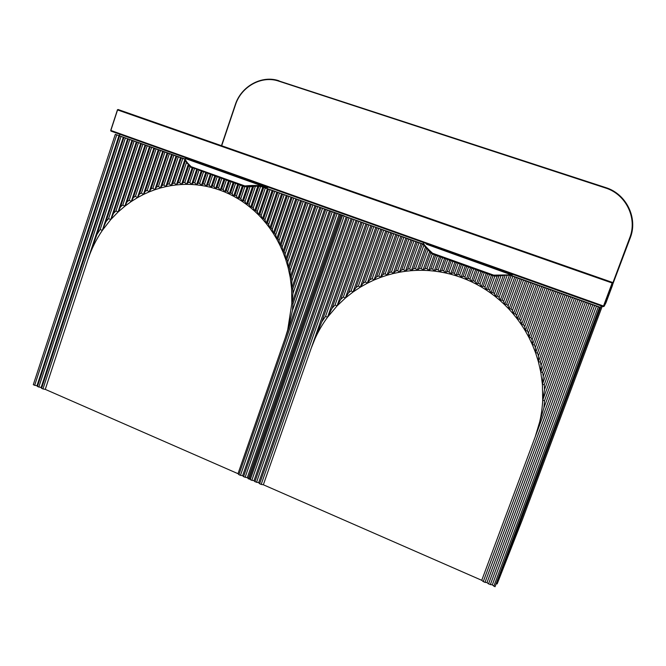 <?xml version="1.0" encoding="UTF-8"?>
<svg xmlns="http://www.w3.org/2000/svg" width="666" height="666" viewBox="0 0 666 666"><rect width="100%" height="100%" fill="white"/><g stroke="black" fill="none" stroke-linecap="round" stroke-linejoin="round"><path stroke-width="1" d="M279.004 80.794C261.78 74.783 241.084 86.289 235.273 104.72L221.32 146.104L235.265 104.737C241.109 86.397 261.671 74.975 278.838 80.927L605.585 187.537C626.29 193.789 638.219 217.957 630.227 237.945L612.578 284.732M605.943 302.839L612.512 285.298L612.762 283.225L604.145 306.243L605.943 302.839L604.129 306.277M490.301 584.681L594.613 305.469L592.765 304.803L488.544 583.907L492.282 584.923L495.013 586.738L496.27 583.558L497.144 583.932L522.452 519.438L602.239 306.252M497.144 583.932L601.19 305.877M119.863 134.266L119.414 135.656M238.911 474.667L240.451 475.341L332.217 211.796L330.602 211.214L238.911 474.667L238.003 473.684L285.231 337.928L287.787 330.02L292.474 310.398L327.364 210.056L263.619 187.296M325.749 209.482L292.957 303.829L291.833 303.446L287.695 329.97L285.231 337.928L329.47 210.781L327.364 210.056M320.912 207.75L292.757 288.853L291.6 288.611L291.833 303.446L293.007 293.323L322.519 208.333M291.833 303.446L324.633 209.049M316.084 206.027L291.367 277.322L290.185 277.189L291.6 288.611L291.916 280.91L317.69 206.602M291.6 288.611L319.805 207.326M311.263 204.312L289.344 267.64L288.128 267.615L290.185 277.189L290.068 270.712L312.87 204.887M290.185 277.189L314.993 205.603M306.46 202.597L286.888 259.207L285.664 259.265L288.128 267.615L287.745 261.905L308.058 203.163M288.128 267.615L310.19 203.888M301.673 200.882L284.132 251.681L282.892 251.823L285.664 259.265L285.081 254.104L303.271 201.457M285.664 259.265L305.394 202.181M296.894 199.184L281.135 244.888L279.878 245.105L282.892 251.823L282.159 247.078L298.485 199.75M282.892 251.823L300.616 200.474M292.124 197.477L277.938 238.686L276.673 238.977L279.878 245.105L279.021 240.692L293.714 198.043M279.878 245.105L295.846 198.776M287.371 195.779L274.575 232.992L273.293 233.358L276.673 238.977L275.716 234.84L288.961 196.345M276.673 238.977L291.092 197.078M282.634 194.089L271.07 227.747L269.78 228.18L273.293 233.358L272.252 229.454L284.207 194.655M273.293 233.358L286.355 195.379M277.905 192.399L267.441 222.902L266.142 223.401L269.78 228.18L268.664 224.475L279.479 192.965M269.78 228.18L281.618 193.698M273.185 190.717L263.694 218.415L262.387 218.981L266.142 223.401L264.96 219.872L274.758 191.275M266.142 223.401L276.906 192.008M268.481 189.036L259.848 214.252L258.533 214.885L262.387 218.981L261.147 215.609L270.046 189.594M262.387 218.981L272.194 190.326M263.786 187.362L255.91 210.406L254.579 211.105L258.533 214.885L257.234 211.655L265.351 187.92M258.533 214.885L267.499 188.653M258.932 186.189L251.89 206.843L250.541 207.609L254.579 211.105L253.238 208L260.597 186.422M254.579 211.105L262.795 187.046M253.679 186.222L247.777 203.546L246.428 204.379L250.541 207.609L249.159 204.62L255.461 186.13M250.541 207.609L257.875 186.122M248.285 186.738L243.598 200.516L242.233 201.415L246.428 204.379L244.996 201.498L250.083 186.547M246.428 204.379L252.589 186.305M243.265 186.189L239.335 197.735L237.962 198.709L242.233 201.415L240.767 198.635L244.822 186.713M242.233 201.415L247.186 186.846M238.628 184.524L235.006 195.196L233.624 196.237L237.962 198.709L236.463 196.02L240.176 185.081M237.962 198.709L242.332 185.856M234.016 182.867L230.611 192.899L229.221 194.006L233.624 196.237L232.084 193.639L235.548 183.425M233.624 196.237L237.712 184.199M229.404 181.219L226.157 190.826L224.75 192.008L229.221 194.006L227.647 191.492L230.935 181.768M229.221 194.006L233.1 182.542M224.808 179.57L221.628 188.977L220.213 190.235L224.75 192.008L223.143 189.569L226.34 180.12M224.75 192.008L228.505 180.894M220.221 177.922L217.041 187.362L215.609 188.694L220.213 190.235L218.573 187.879L221.753 178.471M220.213 190.235L223.926 179.254M215.651 176.282L212.387 185.972L210.939 187.387L215.609 188.694L213.944 186.405L217.174 176.831M215.609 188.694L219.347 177.614M211.089 174.65L207.675 184.807L206.21 186.305L210.939 187.387L209.249 185.165L212.612 175.191M210.939 187.387L214.785 175.974M206.543 173.018L202.889 183.866L201.415 185.456L206.21 186.305L204.495 184.157L208.058 173.56M206.21 186.305L210.24 174.342M202.006 171.387L198.052 183.158L196.553 184.84L201.415 185.456L199.667 183.366L203.513 171.928M201.415 185.456L205.694 172.719M197.477 169.763L193.14 182.692L191.625 184.474L196.553 184.84L194.78 182.825L198.984 170.305M196.553 184.84L201.174 171.087M192.957 168.148L188.162 182.467L186.622 184.349L191.625 184.474L189.827 182.517L194.464 168.689M191.625 184.474L196.653 169.472M188.819 165.451L183.108 182.501L181.543 184.499L186.622 184.349L184.807 182.459L190.026 166.85M186.622 184.349L192.149 167.857M185.381 160.673L177.989 182.792L176.398 184.915L181.543 184.499L179.703 182.659L186.488 162.379M181.543 184.499L188.178 164.66M181.285 157.909L172.785 183.366L171.162 185.623L176.398 184.915L174.525 183.142L182.775 158.441L115.293 134.349L33.3 384.69L34.674 385.298L116.733 134.857M176.398 184.915L184.882 159.515M184.99 159.199L182.775 158.441M176.806 156.31L167.499 184.232L165.834 186.638L171.162 185.623L169.272 183.908L178.297 156.843M171.162 185.623L180.511 157.601M172.344 154.712L162.121 185.423L160.414 187.995L165.834 186.638L163.919 184.99L173.826 155.245M165.834 186.638L176.049 156.002M167.89 153.122L156.643 186.955L154.878 189.727L160.414 187.995L158.475 186.405L169.372 153.655M160.414 187.995L171.595 154.412M163.445 151.54L151.049 188.878L149.226 191.866L154.878 189.727L152.922 188.195L164.927 152.064M154.878 189.727L167.149 152.83M159.016 149.958L145.321 191.234L143.431 194.48L149.226 191.866L147.244 190.401L160.489 150.483M149.226 191.866L162.712 151.24M154.595 148.376L139.452 194.097L137.471 197.652L143.431 194.48L141.425 193.082L156.069 148.901M143.431 194.48L158.292 149.667M150.183 146.803L133.4 197.544L131.302 201.498L137.471 197.652L135.439 196.32L151.657 147.328M137.471 197.652L153.879 148.093M145.787 145.23L127.123 201.715L124.867 206.194L131.302 201.498L129.246 200.233L147.253 145.754M131.302 201.498L149.484 146.52M141.4 143.665L120.554 206.826L118.065 212.029L124.867 206.194L122.785 205.003L142.857 144.189M124.867 206.194L145.096 144.955M137.021 142.099L113.57 213.245L110.722 219.605L118.065 212.029L115.959 210.922L138.478 142.624M118.065 212.029L140.717 143.39M132.651 140.543L105.927 221.736L102.331 230.403L110.722 219.605L108.575 218.598L134.107 141.067M110.722 219.605L136.347 141.833M128.297 138.986L96.853 234.64L87.82 259.873C91.309 249.3 96.145 239.477 102.331 230.403L100.15 229.512L129.745 139.51M102.331 230.403L131.993 140.276M238.003 473.684L45.263 389.369L127.647 138.728M123.951 137.437L41.583 388.311L41.117 387.554L37.438 386.505L119.614 135.889M38.811 387.104L121.062 136.405M41.583 388.311L42.965 388.919L125.399 137.954M96.853 234.64L100.15 229.512M105.927 221.736L108.575 218.598M113.57 213.245L115.959 210.922M120.554 206.826L122.785 205.003M127.123 201.715L129.246 200.233M133.4 197.544L135.439 196.32M139.452 194.097L141.425 193.082M145.321 191.234L147.244 190.401M151.049 188.878L152.922 188.195M156.643 186.955L158.475 186.405M162.121 185.423L163.919 184.99M167.499 184.232L169.272 183.908M172.785 183.366L174.525 183.142M177.989 182.792L179.703 182.659M183.108 182.501L184.807 182.459M188.162 182.467L189.827 182.517M193.14 182.692L194.78 182.825M198.052 183.158L199.667 183.366M202.889 183.866L204.495 184.157M207.675 184.807L209.249 185.165M212.387 185.972L213.944 186.405M217.041 187.362L218.573 187.879M221.628 188.977L223.143 189.569M226.157 190.826L227.647 191.492M230.611 192.899L232.084 193.639M235.006 195.196L236.463 196.02M239.335 197.735L240.767 198.635M243.598 200.516L244.996 201.498M247.777 203.546L249.159 204.62M251.89 206.843L253.238 208M255.91 210.406L257.234 211.655M259.848 214.252L261.147 215.609M263.694 218.415L264.96 219.872M267.441 222.902L268.664 224.475M271.07 227.747L272.252 229.454M274.575 232.992L275.716 234.84M277.938 238.686L279.021 240.692M281.135 244.888L282.159 247.078M284.132 251.681L285.081 254.104M286.888 259.207L287.745 261.905M289.344 267.64L290.068 270.712M291.367 277.322L291.916 280.91M292.757 288.853L293.007 293.323M292.957 303.829L292.474 310.398M344.205 215.95L341.433 215.076L249.234 479.187L247.269 477.738L243.548 476.698L335.464 212.954L332.217 211.796M245.096 477.372L337.088 213.528L335.464 212.954M249.234 479.187L250.691 478.438M330.602 211.214L329.47 210.781M341.433 215.076L337.088 213.528M344.23 215.876L259.574 186.014L246.403 186.913C252.331 186.039 257.317 185.939 261.363 186.605M185.123 159.082L115.293 134.349M45.263 389.369L42.965 388.919M37.438 386.505L36.98 385.747L34.674 385.298M243.548 476.698L242.632 475.707L240.451 475.341M248.202 478.737L340.343 214.693M247.269 477.738L339.194 214.244M242.632 475.707L334.324 212.512M41.117 387.554L123.31 137.179M36.98 385.747L118.981 135.631M483.266 581.601L485.023 582.367L589.06 303.488L587.212 302.822L483.266 581.601L481.743 580.311L535.231 436.788L543.931 407.775L583.516 301.507L510.805 275.541M581.676 300.849L544.472 400.774L542.69 400.149C542.082 412.812 539.593 425.025 535.231 436.788L585.414 302.148L583.516 301.507M576.157 298.876L544.222 384.773L542.399 384.299L542.69 400.149L544.505 389.552L577.988 299.534M542.69 400.149L579.895 300.175M570.645 296.911L542.615 372.419L540.767 372.061L542.399 384.299L543.248 376.265L572.485 297.569M542.399 384.299L574.383 298.21M565.159 294.955L540.293 362.029L538.411 361.78L540.767 372.061L541.125 365.326L566.982 295.604M540.767 372.061L568.897 296.253M559.681 292.998L537.487 352.955L535.589 352.797L538.411 361.78L538.469 355.86L561.505 293.648M538.411 361.78L563.419 294.297M554.22 291.05L534.332 344.846L532.425 344.78L535.589 352.797L535.422 347.452L556.043 291.7M535.589 352.797L557.958 292.349M548.776 289.102L530.91 337.512L528.987 337.52L532.425 344.78L532.076 339.876L550.591 289.752M532.425 344.78L552.514 290.401M543.348 287.163L527.264 330.802L525.324 330.902L528.987 337.52L528.496 332.975L545.154 287.812M528.987 337.52L547.086 288.461M537.928 285.231L523.426 324.642L521.478 324.808L525.324 330.902L524.725 326.64L539.735 285.872M525.324 330.902L541.666 286.53M532.525 283.308L519.43 318.947L517.465 319.197L521.478 324.808L520.779 320.796L534.332 283.949M521.478 324.808L536.263 284.598M527.139 281.385L515.293 313.678L513.32 313.994L517.465 319.197L516.683 315.393L528.937 282.018M517.465 319.197L530.877 282.675M521.769 279.462L511.022 308.791L509.04 309.182L513.32 313.994L512.462 310.381L523.559 280.103M513.32 313.994L525.507 280.761M516.416 277.547L506.643 304.254L504.645 304.712L509.04 309.182L508.116 305.727L518.198 278.188M509.04 309.182L520.154 278.846M511.072 275.641L502.156 300.041L500.149 300.574L504.645 304.712L503.663 301.407L512.853 276.282M504.645 304.712L514.81 276.939M505.211 275.191L497.569 296.129L495.554 296.736L500.149 300.574L499.109 297.402L507.251 275.1M500.149 300.574L509.415 275.225M498.992 275.791L492.898 292.516L490.875 293.19L495.554 296.736L494.463 293.689L501.073 275.566M495.554 296.736L503.363 275.333M493.015 275.766L488.136 289.177L486.097 289.926L490.875 293.19L489.726 290.259L494.88 276.115M490.875 293.19L497.144 275.982M487.728 273.876L483.291 286.097L481.243 286.921L486.097 289.926L484.915 287.096L489.493 274.509M486.097 289.926L491.45 275.208M482.467 271.986L478.371 283.283L476.315 284.174L481.243 286.921L480.02 284.191L484.224 272.619M481.243 286.921L486.188 273.318M477.214 270.105L473.368 280.711L471.303 281.685L476.315 284.174L475.041 281.543L478.962 270.729M476.315 284.174L480.935 271.437M471.978 268.223L468.298 278.388L466.225 279.437L471.303 281.685L469.996 279.137L473.717 268.848M471.303 281.685L475.699 269.555M466.749 266.35L463.153 276.307L461.063 277.439L466.225 279.437L464.876 276.973L468.489 266.974M466.225 279.437L470.471 267.682M461.546 264.485L457.942 274.467L455.835 275.682L461.063 277.439L459.69 275.058L463.278 265.101M461.063 277.439L465.268 265.817M456.352 262.62L452.655 272.869L450.541 274.159L455.835 275.682L454.428 273.368L458.075 263.236M455.835 275.682L460.064 263.952M451.165 260.764L447.302 271.503L445.163 272.894L450.541 274.159L449.092 271.928L452.888 261.38M450.541 274.159L454.886 262.096M445.995 258.908L441.874 270.379L439.727 271.861L445.163 272.894L443.689 270.729L447.718 259.524M445.163 272.894L449.717 260.24M440.842 257.059L436.372 269.505L434.207 271.087L439.727 271.861L438.211 269.772L442.557 257.675M439.727 271.861L444.563 258.391M435.706 255.211L430.802 268.889L428.613 270.571L434.207 271.087L432.667 269.064L437.412 255.827M434.207 271.087L439.418 256.552M430.752 252.872L425.158 268.523L422.935 270.321L428.613 270.571L427.048 268.614L432.292 253.962M428.613 270.571L434.29 254.712M426.623 248.293L419.43 268.423L417.182 270.346L422.935 270.321L421.345 268.431L427.98 249.858M422.935 270.321L429.612 251.673M422.96 244.189L422.402 243.989L413.619 268.614L411.347 270.662L417.182 270.346L415.559 268.515L423.917 245.121M417.182 270.346L425.524 247.011M417.316 242.174L407.717 269.089L405.411 271.287L411.347 270.662L409.69 268.897L419.006 242.774L342.515 215.468L250.266 479.637L251.823 480.319L344.147 216.05M411.347 270.662L421.045 243.465L419.006 242.774M422.402 243.989L421.045 243.465M412.237 240.359L401.723 269.888L399.375 272.236L405.411 271.287L403.738 269.58L413.927 240.959M405.411 271.287L415.967 241.658M407.167 238.553L395.629 271.012L393.231 273.543L399.375 272.236L397.677 270.596L408.857 239.152M399.375 272.236L410.897 239.843M402.114 236.746L389.419 272.519L386.971 275.249L393.231 273.543L391.5 271.969L403.796 237.346M393.231 273.543L405.852 238.045M397.078 234.948L383.083 274.425L380.569 277.389L386.971 275.249L385.214 273.743L398.759 235.548M386.971 275.249L400.807 236.247M392.049 233.15L376.606 276.79L374.009 280.028L380.569 277.389L378.788 275.949L393.723 233.749M380.569 277.389L395.787 234.449M387.038 231.36L369.963 279.687L367.266 283.258L374.009 280.028L372.194 278.654L388.711 231.959M374.009 280.028L390.775 232.659M382.043 229.579L363.112 283.2L360.289 287.188L367.266 283.258L365.418 281.951L383.708 230.17M367.266 283.258L385.772 230.877M377.056 227.797L356.019 287.487L353.013 292.024L360.289 287.188L358.416 285.964L378.713 228.388M360.289 287.188L380.786 229.096M372.086 226.024L348.593 292.765L345.329 298.068L353.013 292.024L351.107 290.875L373.743 226.615M353.013 292.024L375.815 227.322M367.124 224.251L340.701 299.417L337.029 305.944L345.329 298.068L343.39 297.011L368.773 224.842M345.329 298.068L370.854 225.549M362.179 222.486L332.059 308.266L327.555 317.224L337.029 305.944L335.056 304.986L363.827 223.077M337.029 305.944L365.909 223.784M357.242 220.721L321.82 321.761L311.205 348.201C315.135 337.046 320.587 326.715 327.555 317.224L325.532 316.383L358.882 221.312M327.555 317.224L360.972 222.019M481.743 580.311L263.345 484.765L356.052 220.263M352.322 218.964L259.615 483.732L258.666 482.725L254.936 481.685L347.411 217.216M256.502 482.367L349.051 217.799M259.615 483.732L261.18 484.415L353.962 219.555M321.82 321.761L325.532 316.383M332.059 308.266L335.056 304.986M340.701 299.417L343.39 297.011M348.593 292.765L351.107 290.875M356.019 287.487L358.416 285.964M363.112 283.2L365.418 281.951M369.963 279.687L372.194 278.654M376.606 276.79L378.788 275.949M383.083 274.425L385.214 273.743M389.419 272.519L391.5 271.969M395.629 271.012L397.677 270.596M401.723 269.888L403.738 269.58M407.717 269.089L409.69 268.897M413.619 268.614L415.559 268.515M419.43 268.423L421.345 268.431M425.158 268.523L427.048 268.614M430.802 268.889L432.667 269.064M436.372 269.505L438.211 269.772M441.874 270.379L443.689 270.729M447.302 271.503L449.092 271.928M452.655 272.869L454.428 273.368M457.942 274.467L459.69 275.058M463.153 276.307L464.876 276.973M468.298 278.388L469.996 279.137M473.368 280.711L475.041 281.543M478.371 283.283L480.02 284.191M483.291 286.097L484.915 287.096M488.136 289.177L489.726 290.259M492.898 292.516L494.463 293.689M497.569 296.129L499.109 297.402M502.156 300.041L503.663 301.407M506.643 304.254L508.116 305.727M511.022 308.791L512.462 310.381M515.293 313.678L516.683 315.393M519.43 318.947L520.779 320.796M523.426 324.642L524.725 326.64M527.264 330.802L528.496 332.975M530.91 337.512L532.076 339.876M534.332 344.846L535.422 347.452M537.487 352.955L538.469 355.86M540.293 362.029L541.125 365.326M542.615 372.419L543.248 376.265M544.222 384.773L544.505 389.552M544.472 400.774L543.931 407.775M496.27 583.558L599.7 307.068L511.871 275.716L508.558 274.908L495.246 276.14C501.764 275.324 506.585 275.033 509.706 275.283M495.013 586.738L599.7 307.068M587.212 302.822L585.414 302.148M592.765 304.803L589.06 303.488M599.567 307.234L594.613 305.469M423.027 244.006L342.515 215.468M263.345 484.765L261.18 484.415M254.936 481.685L253.996 480.677L251.823 480.319M488.544 583.907L487.004 582.608L485.023 582.367M493.831 586.222L598.326 306.793M492.282 584.923L596.495 306.102M487.004 582.608L590.95 304.121M258.666 482.725L351.14 218.515M253.996 480.677L346.245 216.766M191.866 160.564L185.414 158.55C184.632 158.516 185.315 159.957 187.454 162.87L191.125 166.691L244.855 185.947C251.84 185.315 257.634 185.323 262.238 185.956L267.632 187.596M185.414 158.55L262.238 185.956L261.946 186.796M244.855 185.947L246.278 186.771L244.364 186.58L244.43 186.022M187.454 162.87L187.263 163.436L184.89 159.332L189.727 166.492L191.125 166.691M189.893 166.725L244.364 186.58M191.367 167L191.375 167.574M432.817 253.563L432.717 254.146L430.869 252.955L432.525 253.222C428.213 249.292 425.283 246.195 423.734 243.939L423.243 243.398L422.935 244.272L430.869 252.955L423.318 244.455M432.525 253.222L493.706 275.15L512.279 274.858M510.289 275.458L510.614 274.567L426.282 244.181M493.706 275.15L495.263 276.04L493.048 275.782L493.231 275.225M432.717 254.146L493.048 275.782M612.728 283.208L629.753 237.754C637.645 218.007 625.857 194.139 605.411 187.954L278.738 81.144C261.713 75.183 241.234 86.555 235.498 104.787L221.553 146.179M605.585 187.537L278.738 81.144M629.753 237.754L630.219 237.937C638.045 217.973 626.115 193.964 605.502 187.72L605.411 187.954M110.722 130.411L117.566 109.94L110.856 130.461L603.513 306.027L612.137 283L117.432 109.898L110.722 130.411L110.956 131.094L603.296 306.626L603.513 306.027L604.145 306.243L603.296 306.626M117.358 109.873L118.015 109.499L612.362 282.401L612.137 283L612.762 283.225L612.362 282.401M605.294 303.122L604.944 303.738M118.015 109.499L117.616 109.815L612.196 282.859L612.645 283.175L604.095 306.352M191.284 166.825L244.622 185.947M423.734 243.939L423.518 244.547M432.709 253.371L493.448 275.15"/></g></svg>

